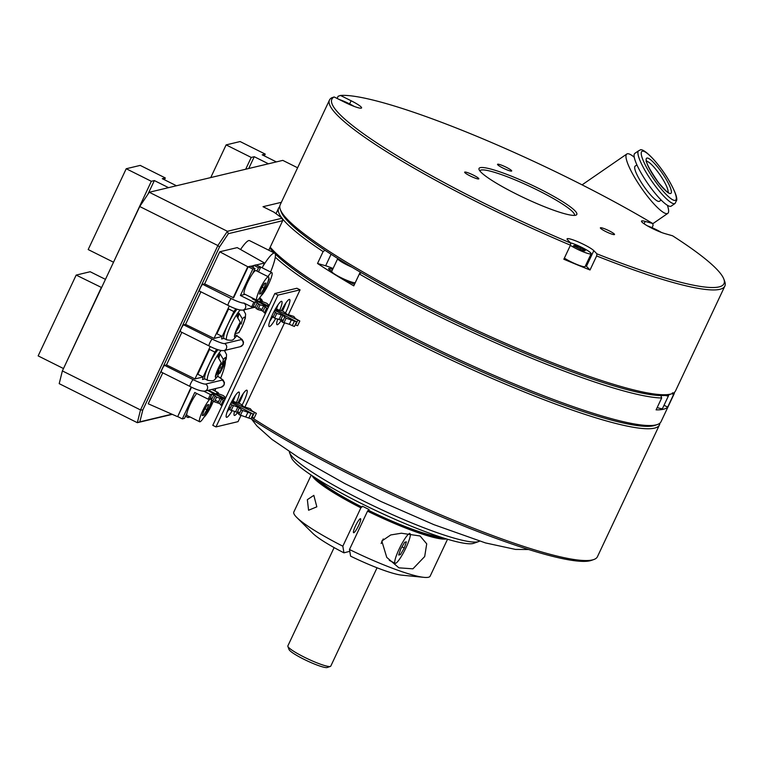 <?xml version="1.0" encoding="UTF-8"?>
<svg xmlns="http://www.w3.org/2000/svg" width="763" height="763" viewBox="0 0 763 763"><rect width="100%" height="100%" fill="white"/><g stroke="black" fill="none" stroke-linecap="round" stroke-linejoin="round"><path stroke-width="1.14" d="M270.207 247.164A218.476 29.948 25.2 0 0 417.371 339.63A218.476 29.948 25.2 0 0 657.382 424.524A218.476 29.948 25.2 0 0 661.044 421.672L674.015 394.118A218.476 29.948 -154.8 0 1 673.271 395.215L672.422 392.792M674.425 392.335A218.476 29.948 -154.8 0 1 674.015 394.118M661.683 397.981A218.476 29.948 -154.8 0 1 430.332 312.086A218.476 29.948 -154.8 0 1 359.363 273.984L361.271 272.687A216.663 29.7 25.2 0 0 660.834 395.558L661.683 397.981L656.085 409.865A218.476 29.948 25.2 0 0 667.673 407.099L673.271 395.215M657.382 424.524L655.016 425.353A216.663 29.7 -154.8 0 1 416.989 341.156A216.663 29.7 -154.8 0 1 275.271 254.003M345.963 279.954A211.79 29.032 25.2 0 0 347.499 280.87A7.716 1.059 25.2 0 0 350.36 282.434A7.716 1.059 25.2 0 0 354.518 284.294M332.611 269.492A7.716 1.059 25.2 0 0 328.595 268.624A7.716 1.059 25.2 0 0 330.465 270.36A211.79 29.032 25.2 0 0 331.8 271.208M274.222 252.954A216.663 29.7 -154.8 0 1 269.835 247.956M333.069 268.519A15.069 2.07 25.2 0 0 325.658 265.782L317.522 263.473A218.476 29.948 25.2 0 0 353.774 285.867L359.363 273.984M317.522 263.473L323.111 251.59A218.476 29.948 -154.8 0 1 282.253 218.476M281.833 217.941A218.476 29.948 -154.8 0 1 278.648 208.08A218.476 29.948 -154.8 0 1 279.763 206.62M667.673 407.099L664.02 405.277M280.832 210.702A216.663 29.7 25.2 0 0 325.019 250.293L323.111 251.59M325.658 265.782L331.075 254.26M250.998 418.753A216.606 29.69 25.2 0 0 353.45 476.207A216.606 29.69 25.2 0 0 591.411 560.376L593.776 559.546A218.418 29.938 25.2 0 0 597.448 556.694L659.47 424.886A218.418 29.938 25.2 0 0 659.871 423.179M214.918 390.513A218.418 29.938 25.2 0 0 216.063 391.524M218.008 393.193A218.418 29.938 25.2 0 0 219.124 394.128M251.609 417.447A218.418 29.938 25.2 0 0 353.832 474.672A218.418 29.938 25.2 0 0 593.776 559.546M275.281 257.188A218.418 29.938 25.2 0 0 415.854 342.873A218.418 29.938 25.2 0 0 659.47 424.886M657.181 407.528A13.047 1.793 25.2 0 0 662.522 408.463L668.522 395.701A13.047 1.793 25.2 0 0 668.197 394.948M665.202 395.415A13.047 1.793 25.2 0 0 668.522 395.701M334.127 547.586L287.861 645.899A23.72 3.252 25.2 0 0 287.88 646.404A23.72 3.252 25.2 0 0 307.603 658.784A23.72 3.252 25.2 0 0 330.245 666.452A23.72 3.252 25.2 0 0 330.389 666.414A23.72 3.252 25.2 0 0 330.789 666.099L377.056 567.786M327.346 667.463A21.307 2.918 -154.8 0 1 327.232 667.511A21.307 2.918 -154.8 0 1 327.108 667.549A21.307 2.918 -154.8 0 1 306.764 660.663A21.307 2.918 -154.8 0 1 289.043 649.542L287.88 646.404M358.715 525.325A7.83 1.316 116.5 0 0 360.565 518.716A7.83 1.316 116.5 0 0 355.415 526.108A7.83 1.316 116.5 0 0 353.565 532.727A7.83 1.316 116.5 0 0 358.715 525.325M307.355 499.67L313.831 495.368L316.826 506.832L308.576 510.247L307.355 499.67M446.45 538.916A75.337 10.329 -154.8 0 1 367.528 511.153L369.082 509.541A71.121 9.747 -154.8 0 1 365.735 507.881A71.121 9.747 -154.8 0 1 362.435 506.212L360.88 507.834A75.337 10.329 -154.8 0 1 312.134 475.711M368.672 510.399A71.121 9.747 25.2 0 0 439.297 536.637M478.601 541.596L473.67 543.323A101.708 13.944 -154.8 0 1 361.939 503.799A101.708 13.944 -154.8 0 1 291.39 457.552L289.568 452.65A105.475 14.459 25.2 0 0 362.74 500.614A105.475 14.459 25.2 0 0 478.601 541.596A105.475 14.459 25.2 0 0 479.555 541.139M424.686 556.551L412.936 568.826L398.896 567.834L386.746 557.371L381.805 541.024L390.742 534.949L401.367 533.223L420.089 535.988L426.727 543.847L424.686 556.551M423.99 577.353L401.739 575.149A52.733 7.229 -154.8 0 1 350.589 556.151L349.483 549.513A75.337 10.329 25.2 0 0 423.99 577.353A75.337 10.329 25.2 0 0 430.16 576.141L447.528 539.241M367.528 511.153L349.483 549.513M367.909 510.581A74.736 10.243 25.2 0 0 444.467 538.306M289.32 451.62A105.475 14.459 25.2 0 0 289.568 452.65M318.448 479.765A71.121 9.747 25.2 0 0 362.024 507.08M343.941 552.832A52.733 7.229 -154.8 0 1 312.725 533.261L296.826 517.514A75.337 10.329 25.2 0 0 342.835 546.194L343.941 552.832L349.778 551.325M311.199 475.091L293.831 511.992A75.337 10.329 25.2 0 0 296.826 517.514M313.87 476.846A74.736 10.243 25.2 0 0 361.261 507.261M342.835 546.194L360.88 507.834M383.264 538.936A16.614 2.785 116.5 0 0 382.301 540.91A16.614 2.785 116.5 0 0 381.128 543.514M399.049 549.274A16.614 2.785 116.5 0 0 395.12 563.294A16.614 2.785 116.5 0 0 406.04 547.605A16.614 2.785 116.5 0 0 409.969 533.585A16.614 2.785 116.5 0 0 399.049 549.274M404.276 548.025L406.412 541.854L404.676 542.264L400.813 548.855L398.677 555.025L400.403 554.615L404.276 548.025L401.977 546.88M399.049 553.938L400.403 554.615M609.093 230.779A7.83 1.078 25.2 0 0 600.367 227.841A7.83 1.078 25.2 0 0 605.803 231.561A7.83 1.078 25.2 0 0 614.53 234.508A7.83 1.078 25.2 0 0 609.093 230.779M516.561 194.155A54.03 7.411 -154.8 0 1 479.078 169.586A54.03 7.411 -154.8 0 1 539.307 188.728A54.03 7.411 -154.8 0 1 575.903 215.156A54.03 7.411 -154.8 0 1 516.561 194.155M574.358 215.395A52.218 7.163 25.2 0 0 574.415 215.3A52.218 7.163 25.2 0 0 538.163 190.435A52.218 7.163 25.2 0 0 479.917 170.826A52.218 7.163 25.2 0 0 479.879 170.931M473.384 175.108A7.83 1.078 25.2 0 0 464.648 172.171A7.83 1.078 25.2 0 0 470.084 175.9A7.83 1.078 25.2 0 0 478.821 178.838A7.83 1.078 25.2 0 0 473.384 175.108M506.26 167.259A7.83 1.078 25.2 0 0 497.524 164.322A7.83 1.078 25.2 0 0 502.96 168.051A7.83 1.078 25.2 0 0 511.696 170.988A7.83 1.078 25.2 0 0 506.26 167.259M590.028 269.988L586.432 266.325L593.805 250.655L596.933 253.841L596.637 255.939L590.028 269.988A218.476 29.948 25.2 0 1 563.838 259.239L570.447 245.2L570.743 243.101A216.663 29.7 25.2 0 1 334.137 96.958L331.771 97.788A218.476 29.948 25.2 0 0 329.482 100.039L280.174 204.837A218.476 29.948 25.2 0 0 280.307 209.482A218.476 29.948 25.2 0 0 431.858 308.843A218.476 29.948 25.2 0 0 671.869 393.737A218.476 29.948 25.2 0 0 675.541 390.885L724.85 286.087A218.476 29.948 25.2 0 0 724.716 281.442L723.839 279.086A216.663 29.7 25.2 0 0 672.565 235.786L665.05 233.65A15.069 2.07 25.2 0 1 651.955 228.28A15.069 2.07 25.2 0 1 641.492 221.108A15.069 2.07 25.2 0 1 645.202 221.394L652.727 223.521A216.663 29.7 25.2 0 0 573.547 180.554A216.663 29.7 25.2 0 0 340.479 95.451L338.114 96.272L337.093 98.446M652.05 227.689L653.09 225.466L652.727 223.521M596.637 255.939A218.476 29.948 25.2 0 0 724.85 286.087M329.482 100.039A218.476 29.948 25.2 0 0 481.176 204.045A218.476 29.948 25.2 0 0 570.447 245.2M280.307 209.482L281.185 211.837A216.663 29.7 25.2 0 0 431.476 310.369A216.663 29.7 25.2 0 0 669.504 394.566L671.869 393.737M334.137 96.958L344.781 102.28A15.069 2.07 25.2 0 0 361.586 107.936A15.069 2.07 25.2 0 0 351.123 100.764L340.479 95.451M586.432 266.325A15.069 2.07 25.2 0 0 585.593 265.572M596.933 253.841A216.663 29.7 25.2 0 0 723.839 279.086M593.805 250.655A15.069 2.07 25.2 0 0 579.184 242.319A15.069 2.07 25.2 0 0 567.081 238.867A15.069 2.07 25.2 0 0 567.615 239.916L570.743 243.101M564.372 258.113A13.047 1.793 25.2 0 0 570.59 261.604A13.047 1.793 25.2 0 0 585.145 266.506L591.153 253.745A13.047 1.793 25.2 0 0 582.093 247.536A13.047 1.793 25.2 0 0 570.447 242.796M570.371 245.352A13.047 1.793 25.2 0 0 576.599 248.843A13.047 1.793 25.2 0 0 591.153 253.745M583.857 250.979L585.297 250.636L580.786 247.841L574.835 245.4L573.394 245.753L583.857 250.979M574.386 246.363L574.835 245.4M580.052 249.415L580.786 247.841M354.213 106.429A13.047 1.793 25.2 0 0 349.33 103.778A13.047 1.793 25.2 0 0 339.192 99.486M661.387 232.419A13.047 1.793 25.2 0 0 656.504 229.768A13.047 1.793 25.2 0 0 647.358 225.819M214.746 390.856A30.844 5.169 116.5 0 0 215.948 388.462M220.66 378.057A30.844 5.169 116.5 0 0 225.39 361.576M101.603 287.546L76.176 275.081L90.168 271.733L105.456 279.372M63.577 368.367L101.288 287.622M63.262 368.434L38.15 355.892L76.176 275.081M337.78 258.523A13.047 1.793 25.2 0 0 337.742 258.59L331.733 271.351A13.047 1.793 25.2 0 0 340.794 277.56A13.047 1.793 25.2 0 0 355.348 282.463L360.241 272.086M337.742 258.59A13.047 1.793 25.2 0 0 346.803 264.799A13.047 1.793 25.2 0 0 351.915 267.164M281.356 202.319L263.016 206.697L273.879 212.124L282.205 218.208L282.653 220.717L228.385 233.669L227.403 231.294L282.205 218.208M228.385 233.669L219.534 246.926L142.805 409.979L139.848 421.834L137.33 422.692L59.199 383.655L62.375 370.913L140.516 409.95L217.875 245.552L139.734 206.515L62.375 370.913M172.285 414.347L137.33 422.692L140.516 409.95L142.805 409.979M219.534 246.926L217.875 245.552L227.403 231.294L149.262 192.257L139.734 206.515M139.848 421.834L171.894 414.185M268.767 250.226L282.653 220.717M297.608 167.784L282.787 160.373L149.262 192.257M262.224 267.832L264.494 263.006L237.207 247.613L219.754 251.78L204.637 283.893L202.739 284.351L231.342 298.638A11.302 1.545 25.2 0 0 243.683 303.045A3.767 3.681 76.6 0 1 242.968 310.083L255.004 307.212M248.128 266.916L219.754 251.78M264.494 263.006L256.282 264.971M253.812 265.553L250.598 266.325M229.301 305.982L214.041 338.41L222.205 336.464M210.235 346.497L194.975 378.925L203.139 376.979M191.17 387.013L177.779 416.417M177.274 416.541L148.222 403.789L162.786 372.84M161.432 372.125A3.767 0.629 -63.5 0 1 161.336 372.125A3.767 0.629 -63.5 0 1 162.347 368.701A3.767 0.629 -63.5 0 1 164.608 365.372L193.211 379.659A11.302 1.545 25.2 0 0 205.552 384.075L222.052 380.136A11.302 1.545 25.2 0 0 217.732 376.331M181.852 332.325L166.506 364.924L164.608 365.372M166.506 364.924L194.975 378.925M180.497 331.609A3.767 0.629 -63.5 0 1 180.402 331.609A3.767 0.629 -63.5 0 1 181.403 328.185A3.767 0.629 -63.5 0 1 183.673 324.857L212.276 339.144A11.302 1.545 25.2 0 0 224.618 343.56L241.108 339.621A11.302 1.545 25.2 0 0 236.797 335.815M200.907 291.809L185.571 324.409L183.673 324.857M185.571 324.409L214.041 338.41M199.563 291.104A3.767 0.629 -63.5 0 1 199.467 291.094A3.767 0.629 -63.5 0 1 200.469 287.68A3.767 0.629 -63.5 0 1 202.739 284.351M204.637 283.893L233.612 297.78L248.213 266.745L250.398 266.22L255.014 268.538L252.839 269.053L240.402 295.472L245.095 294.346M247.622 267.031L233.106 297.894M235.796 308.757L233.907 311.581L228.585 308.929L216.892 333.774L222.214 336.426L221.575 338.982L223.969 338.41A17.177 2.88 -63.5 0 1 228.147 323.989A17.177 2.88 -63.5 0 1 237.083 309.206M240.202 310.064A17.177 2.88 -63.5 0 0 230.808 325.315A17.177 2.88 -63.5 0 0 226.745 339.812C234.251 341.071 232.562 339.716 236.644 336.054L237.026 335.234A11.149 1.869 116.5 0 1 234.508 335.834L235.109 333.126L239.019 327.279L240.278 322.205L236.931 316.492A17.053 2.861 116.5 0 1 239.086 313.269L242.434 318.982A11.149 1.869 116.5 0 1 244.961 318.371L244.246 321.261A11.149 1.869 116.5 0 1 242.081 326.545A11.149 1.869 116.5 0 1 239.191 332L238.924 332.639L234.956 333.727M244.046 310.589A16.872 2.823 116.5 0 0 244.294 309.768M233.907 311.581L222.214 336.426M242.434 318.982L241.175 324.046L239.973 323.445M238.056 317.37L239.086 313.269M223.969 338.41A17.177 2.88 116.5 0 0 224.084 338.486L226.745 339.812M221.136 350.57A17.177 2.88 -63.5 0 0 211.742 365.83A17.177 2.88 -63.5 0 0 207.679 380.327C215.185 381.576 213.497 380.232 217.579 376.569L219.229 370.675L215.319 376.521L216.043 373.632L219.954 367.785L221.222 362.721L217.865 357.008A17.053 2.861 116.5 0 1 220.021 353.784L223.378 359.487A11.149 1.869 116.5 0 1 225.896 358.887L225.295 361.595L221.384 367.451L220.126 372.516A11.149 1.869 116.5 0 0 223.015 367.06A11.149 1.869 116.5 0 0 225.18 361.776M216.73 349.263L214.842 352.096L209.52 349.435L197.827 374.29L203.149 376.941L202.51 379.497L204.904 378.925A17.177 2.88 -63.5 0 1 209.081 364.495A17.177 2.88 -63.5 0 1 218.027 349.721M224.98 351.104A16.872 2.823 116.5 0 0 225.228 350.284M214.842 352.096L203.149 376.941M204.904 378.925A17.177 2.88 116.5 0 0 205.018 379.001L207.679 380.327M223.378 359.487L222.109 364.561L220.908 363.961M218.991 357.876L220.021 353.784M222.109 364.561L225.896 358.887M224.675 358.047L225.915 358.667M218.342 374.242L220.126 372.516M261.156 295.682A13.047 2.184 116.5 0 0 267.756 285.763A13.047 2.184 116.5 0 0 272.162 274.003A13.047 2.184 116.5 0 0 271.866 272.649L259.315 266.373A13.047 2.184 116.5 0 0 259.029 266.344M271.866 272.649A13.047 2.184 116.5 0 0 267.937 276.587M266.192 286.173L269.253 278.905L268.681 278.981M203.959 417.227A13.047 2.184 116.5 0 0 213.258 401.376M208.442 408.958L211.446 402.74L211.58 399.974M268.5 276.864L255.939 270.598A13.047 2.184 116.5 0 0 247.365 282.92A13.047 2.184 116.5 0 0 244.274 293.946L256.835 300.212A13.047 2.184 116.5 0 0 265.41 287.889A13.047 2.184 116.5 0 0 268.5 276.864A13.047 2.184 116.5 0 0 259.916 289.196A13.047 2.184 116.5 0 0 256.835 300.212M259.439 294.032L260.889 293.688L264.103 288.195L265.886 283.054L264.446 283.397L261.223 288.881L259.439 294.032M259.754 293.126L260.889 293.688M262.186 287.241L264.103 288.195M196.749 393.479A13.047 2.184 116.5 0 0 190.168 404.466A13.047 2.184 116.5 0 0 187.088 415.482L199.639 421.758A13.047 2.184 116.5 0 0 208.223 409.426A13.047 2.184 116.5 0 0 211.618 399.574L213.831 394.881L212.124 394.099L209.92 398.791L208.204 399.202L210.416 394.509L212.124 394.099M210.197 398.849A13.047 2.184 116.5 0 0 202.729 410.742A13.047 2.184 116.5 0 0 199.639 421.758M204.026 410.427L202.252 415.568L203.692 415.225L206.916 409.741L208.7 404.59L207.25 404.934L204.026 410.427M204.999 408.777L206.916 409.741M269.73 321.404A14.087 2.356 116.5 0 0 272.572 316.798M279.754 310.217A14.087 2.356 116.5 0 0 281.747 301.337A14.087 2.356 116.5 0 0 272.477 314.652A14.087 2.356 116.5 0 0 269.148 326.545A14.087 2.356 116.5 0 0 275.739 318.429M239.048 403.226A14.087 2.356 116.5 0 0 240.383 400.518A14.087 2.356 116.5 0 0 243.139 393.756M234.565 411.324A14.087 2.356 116.5 0 0 234.317 415.415A14.087 2.356 116.5 0 0 237.484 412.697M241.871 405.525A14.087 2.356 116.5 0 0 243.578 402.111A14.087 2.356 116.5 0 0 246.907 390.208A14.087 2.356 116.5 0 0 237.922 402.94M227.021 412.154A14.087 2.356 116.5 0 0 229.043 408.987M236.368 402.549A14.087 2.356 116.5 0 0 239.038 392.087A14.087 2.356 116.5 0 0 229.777 405.401A14.087 2.356 116.5 0 0 226.449 417.294A14.087 2.356 116.5 0 0 232.152 410.713M277.589 319.525A14.087 2.356 116.5 0 0 277.961 318.991M275.205 309.358L299.83 321.023L295.558 318.629L293.745 316.397L287.146 314.346L282.548 310.932A14.087 2.356 116.5 0 0 283.092 309.759A14.087 2.356 116.5 0 0 285.848 303.006M277.789 318.953A14.087 2.356 116.5 0 0 277.017 324.666A14.087 2.356 116.5 0 0 281.127 320.622M285.352 313.259A14.087 2.356 116.5 0 0 286.278 311.352A14.087 2.356 116.5 0 0 289.616 299.458A14.087 2.356 116.5 0 0 281.394 310.636M288.395 314.661L300.078 289.845L277.999 295.109L274.814 293.517L212.791 425.325L215.977 426.918L238.056 421.643L241.003 415.377M277.999 295.109L215.977 426.918M231.666 401.634L256.387 413.336L252.114 410.952L250.302 408.71L243.702 406.66L240.65 404.009L233.02 401.319A14.087 2.356 116.5 0 0 235.281 395.635M300.078 289.845L296.893 288.252L274.814 293.517M276.425 308.967A14.087 2.356 116.5 0 0 277.98 304.885M244.961 406.975L284.446 323.054M231.17 402.578L253.182 414.099L250.97 418.801L239.572 414.881L237.236 412.373L229.606 409.683L231.818 404.991L230.664 403.57M237.236 412.373L239.439 407.68L231.818 404.991M221.966 405.83L219.553 403.551L213.487 401.5L209.92 398.791M214.374 401.853L216.587 397.151L213.831 394.881M224.179 401.128L221.766 398.849L216.587 397.151M253.182 414.099L241.785 410.179L239.439 407.68M238.924 414.471L241.137 409.769M218.027 402.778L220.23 398.076M188.614 416.245L188.003 417.542L185.495 416.283M208.204 399.202L194.756 392.487L182.319 418.897L184.503 418.382L186.925 413.241M182.319 418.897L177.703 416.588L191.532 387.184M210.416 394.509L203.883 391.238M188.003 417.542L190.168 417.027M217.751 393.746L218.275 392.63L211.885 389.435M225.762 397.742L223.273 395.558L216.568 393.04L218.275 392.63M233.02 401.319L232.314 400.451M251.742 417.18L254.184 418.038L256.387 413.336M209.31 391.362L209.548 390.866L225.381 398.572M207.679 390.437L224.99 399.402M210.407 397.761L212.076 398.61M215.156 400.194L218.447 401.882M228.929 407.261L230.388 408.014M237.56 411.686L239.716 412.793M208.213 390.303L209.548 390.866M245.877 416.608L248.08 411.906M229.606 409.683L228.48 408.3M274.69 310.293L296.626 321.786L286.115 318.219L282.882 315.357L280.67 320.059L274.575 318.133L271.886 315.939M282.882 315.357L276.788 313.44L274.146 311.304M265.41 313.507L262.348 310.818L257.818 309.54L254.413 306.85L251.647 306.888L243.864 302.997M267.622 308.805L263.674 305.763L261.461 310.465M263.674 305.763L260.03 304.838L255.567 301.776L253.354 306.478M282.548 310.932L277.99 309.768L275.844 308.252M269.205 305.429L266.716 303.245L260.002 300.717L261.719 300.307L261.194 301.433M252.601 273.669L255.014 268.538M258.495 271.866L260.698 267.174L258.523 267.699L253.898 265.39L252.915 267.479M258.523 267.699L256.931 271.084M260.698 267.174L256.082 264.866L253.898 265.39M258.838 298.867L261.719 300.307M252.839 269.053L248.213 266.745M240.402 295.472L253.85 302.186L251.647 306.888M253.85 302.186L255.567 301.776M260.03 304.838L257.818 309.54M284.58 317.456L282.367 322.148L280.67 320.059M291.523 319.592L289.311 324.294L282.367 322.148M296.626 321.786L294.413 326.488L289.311 324.294M258.6 307.88L261.89 309.568M281.003 319.373L283.159 320.479M268.824 306.249L252.992 298.552L252.171 298.743L268.433 307.088M295.176 324.857L297.618 325.715L299.83 321.023M252.992 298.552L252.753 299.048M634.263 157.245A36.071 7.306 55.4 0 0 627.348 153.773A36.071 7.306 55.4 0 0 626.824 154.012A36.071 7.306 55.4 0 0 640.481 186.677A36.071 7.306 55.4 0 0 667.234 213.621A36.071 7.306 55.4 0 0 667.768 213.392A36.071 7.306 55.4 0 0 667.387 205.285M661.178 200.068L659.413 201.279A21.354 4.32 -124.6 0 1 659.098 201.422A21.354 4.32 -124.6 0 1 643.266 185.466A21.354 4.32 -124.6 0 1 635.169 166.115L636.933 164.903M671.211 206.115A32.036 6.486 -124.6 0 1 670.744 206.325A32.036 6.486 -124.6 0 1 646.986 182.395A32.036 6.486 -124.6 0 1 634.845 153.373L638.679 150.731A32.036 6.486 -124.6 0 0 650.81 179.753A32.036 6.486 -124.6 0 0 674.568 203.683A32.036 6.486 -124.6 0 0 675.045 203.473L671.211 206.115M248.709 168.509L254.26 156.711L251.237 157.436L226.125 144.894L240.107 141.546L265.219 154.097L262.195 154.822L276.378 161.909M245.686 169.233L251.237 157.436M268.442 163.797L254.26 156.711M264.37 155.91L265.219 154.097M210.741 177.579L226.125 144.894M147.879 194.327L154.355 180.564L151.332 181.289L126.219 168.737L140.201 165.399L165.313 177.951L162.29 178.676L176.472 185.762M113.611 262.024L151.332 181.289M168.537 187.65L154.355 180.564M164.465 179.763L165.313 177.951M113.296 262.1L88.184 249.558L126.219 168.737M270.579 272A30.844 5.169 116.5 0 0 274.68 253.173L249.568 240.631A30.844 5.169 116.5 0 0 240.564 249.501M274.68 253.173A30.844 5.169 116.5 0 0 262.901 266.392M349.635 103.93L351.123 100.764M644.077 223.778L645.202 221.394M222.052 380.136A3.767 3.681 76.6 0 1 221.337 387.175L224.122 384.962L224.456 382.597L223.073 379.993L217.76 376.293M205.552 384.075A3.767 3.681 76.6 0 1 204.837 391.114L221.337 387.175M193.211 379.659A3.767 0.629 116.5 0 0 190.941 382.988A3.767 0.629 116.5 0 0 189.939 386.402A3.767 0.629 116.5 0 0 190.035 386.412M236.635 335.72A11.302 1.545 25.2 0 0 234.727 334.69L236.664 335.691M241.108 339.621A3.767 3.681 76.6 0 1 240.402 346.66L243.187 344.447L243.521 342.082L242.138 339.478L236.816 335.777M224.618 343.56A3.767 3.681 76.6 0 1 223.902 350.599L240.402 346.66M212.276 339.144A3.767 0.629 116.5 0 0 210.006 342.473A3.767 0.629 116.5 0 0 209.005 345.897A3.767 0.629 116.5 0 0 209.1 345.897M259.592 299.249L260.173 299.106A11.302 1.545 25.2 0 0 259.678 297.828M260.173 299.106A3.767 3.681 76.6 0 1 261.48 300.193M261.661 300.441A3.767 3.681 76.6 0 1 262.186 301.709M231.342 298.638A3.767 0.629 116.5 0 0 229.072 301.967A3.767 0.629 116.5 0 0 228.061 305.381A3.767 0.629 116.5 0 0 228.156 305.381M240.278 322.205A11.149 1.869 116.5 0 0 237.388 327.661A11.149 1.869 116.5 0 0 235.223 332.945M221.222 362.721A11.149 1.869 116.5 0 0 218.323 368.176A11.149 1.869 116.5 0 0 216.167 373.46M215.443 376.35A11.149 1.869 116.5 0 0 217.97 375.739M212.839 401.09L215.052 396.388M220.927 405.239L223.13 400.537M240.459 415.234L242.672 410.532M235.7 411.61L237.913 406.908M231.141 410.456L233.344 405.754M219.553 403.551L221.766 398.849M252.133 417.371L254.346 412.669M248.795 418.067L251.008 413.374M265.209 306.526L262.997 311.228M257.274 302.568L255.061 307.27M258.495 304.075L256.282 308.767M266.573 308.214L264.36 312.916M275.252 312.668L273.04 317.37M276.788 313.44L274.575 318.133M281.347 314.594L279.134 319.296M286.115 318.219L283.903 322.921M294.451 321.051L292.239 325.753M297.78 320.355L295.577 325.048M642.37 151.179A29.662 6.009 -124.6 0 1 665.012 174.298A29.662 6.009 -124.6 0 1 675.169 200.392A29.662 6.009 -124.6 0 1 652.527 177.274A29.662 6.009 -124.6 0 1 642.37 151.179M667.968 192.276A18.98 3.844 55.4 0 0 660.024 174.927A18.98 3.844 55.4 0 0 646.623 161.327M646.967 158.065A21.354 4.32 -124.6 0 1 663.266 174.708A21.354 4.32 -124.6 0 1 670.582 193.506A21.354 4.32 -124.6 0 1 654.273 176.863A21.354 4.32 -124.6 0 1 646.967 158.065M276.006 213.678L278.648 208.08M354.7 503.866L354.919 503.389M327.232 667.511L330.389 666.414M397.628 524.067L397.847 523.59M251.58 419.135L256.931 425.992L271.933 439.393L298.705 457.581L344.714 483.523L381.09 501.558L433.87 524.648L485.506 542.932L515.521 549.427L528.645 549.513M419.459 532.402L415.129 530.237M389.283 560.376L395.12 563.294M409.454 533.327L409.969 533.585M204.837 391.114C201.432 391.362 196.463 389.798 189.939 386.402L161.336 372.125M223.902 350.599C220.488 350.856 215.528 349.282 209.005 345.897L180.402 331.609M259.754 297.713L261.947 299.916L262.615 301.824M242.968 310.083C239.553 310.341 234.584 308.767 228.061 305.381L199.467 291.094M243.426 309.978L245.61 314.013L245.333 318.085L242.224 326.459L238.924 332.639M224.36 350.494L226.544 354.528L226.277 358.6L223.158 366.965L219.858 373.155M667.768 213.392L652.766 223.731M675.045 203.473L676.762 200.049C677.182 196.635 674.168 189.424 667.73 178.428C656.075 159.467 642.112 147.001 639.909 150.187L638.679 150.731M668.111 192.514L668.464 192.486C669.132 194.107 665.841 190.874 658.593 182.777C649.923 170.073 645.927 162.738 646.604 160.793L646.08 161.479M626.824 154.012L582.083 184.856"/></g></svg>
